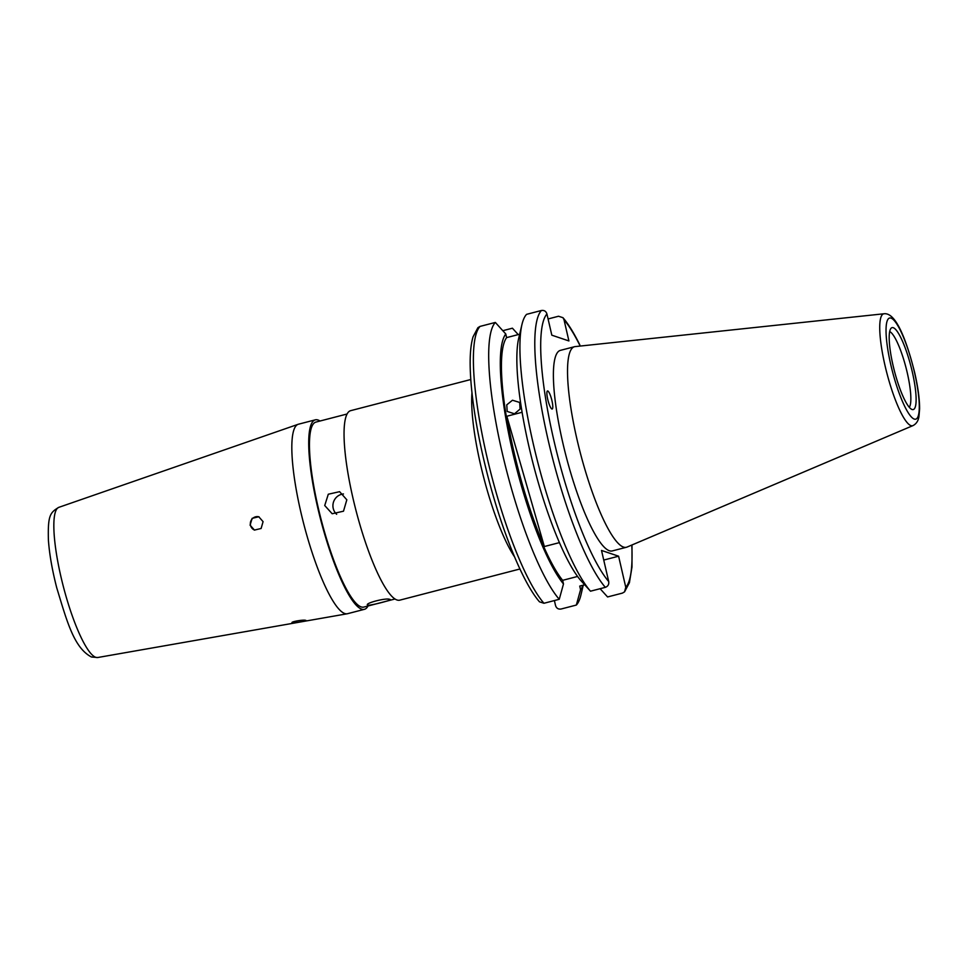 <?xml version="1.0" encoding="UTF-8"?>
<svg xmlns="http://www.w3.org/2000/svg" width="968" height="968" viewBox="0 0 968 968"><rect width="100%" height="100%" fill="white"/><g stroke="black" fill="none" stroke-linecap="round" stroke-linejoin="round"><path stroke-width="1.45" d="M292.263 622.775C293.849 623.271 308.163 620.754 305.755 620.403C304.061 619.363 289.747 621.88 292.263 622.775L292.07 622.63M250.083 525.164L254.451 530.065L261.118 528.492L263.078 521.643L258.783 516.767L252.128 518.34L250.083 525.164M551.954 400.704A9.317 1.888 75.5 0 0 547.392 391.011A9.317 1.888 75.5 0 0 547.719 399.264A9.317 1.888 75.5 0 0 552.292 408.956A9.317 1.888 75.5 0 0 551.954 400.704M893.028 365.359A42.302 8.579 75.5 0 0 912.207 409.524A42.302 8.579 75.5 0 0 912.292 371.857A42.302 8.579 75.5 0 0 891.117 328.212A42.302 8.579 75.5 0 0 893.028 365.359M909.303 407.286A39.615 8.034 75.5 0 0 907.258 372.789A39.615 8.034 75.5 0 0 889.665 331.576M883.965 313.777L575.113 346.604A103.588 21.006 75.5 0 0 574.484 346.713L560.351 350.38A103.588 21.006 75.5 0 0 562.783 442.703A103.588 21.006 75.5 0 0 612.357 550.913L626.502 547.247A103.588 21.006 75.5 0 0 627.107 547.041L912.969 425.605C916.333 423.887 918.342 420.79 918.983 416.325L919.6 408.847C919.612 399.082 917.979 387.043 914.7 372.74C906.52 340.312 895.945 312.144 883.965 313.777A57.79 11.725 75.5 0 0 884.97 365.347A57.79 11.725 75.5 0 0 912.969 425.605M574.484 346.713A103.588 21.006 75.5 0 0 576.916 439.036A103.588 21.006 75.5 0 0 626.502 547.247M554.398 600.559L555.535 605.508C556.406 608.243 558.246 609.416 561.029 609.029L576.335 605.061A148.092 30.032 75.5 0 0 580.969 594.848L583.256 585.18M519.659 334.226L506.615 337.614L505.78 333.984A134.685 27.322 75.5 0 0 512.52 451.511A134.685 27.322 75.5 0 0 563.485 583.958L559.25 599.301L543.956 603.27L539.503 601.83C522.962 582.954 502.174 531.674 487.836 476.111C481.423 451.257 476.655 427.687 473.546 405.411C471.634 391.58 470.533 379.202 470.23 368.276C469.855 354.929 470.787 344.451 473.049 336.84L477.902 327.68L480.031 326.41A148.092 30.032 75.5 0 0 486.819 456.351A148.092 30.032 75.5 0 0 543.956 603.27M505.78 333.984L495.338 322.441A148.092 30.032 75.5 0 0 502.126 452.383A148.092 30.032 75.5 0 0 559.25 599.301M576.335 605.061L580.57 589.718L579.735 586.088L584.696 584.805M600.099 588.701L607.577 596.953L622.436 593.106L624.566 591.835L625.776 587.298A143.433 29.088 75.5 0 0 631.801 545.044M512.471 400.232L519.671 402.446L520.106 409.053L514.492 413.796L507.184 411.436L506.76 404.854L512.471 400.232M389.886 599.458C393.819 599.688 370.357 605.774 367.792 605.181C363.52 603.463 386.946 597.377 389.886 599.458L390.189 599.676M324.728 505.526L332.169 513.742L343.495 511.201L346.822 499.803L339.611 491.671L328.297 494.224L324.728 505.526M343.471 493.958A11.652 11.313 -71.4 0 0 336.67 514.298M470.787 379.516L350.622 410.674A97.877 19.856 75.5 0 0 354.397 504.146A97.877 19.856 75.5 0 0 397.025 599.991A97.877 19.856 75.5 0 0 399.772 600.16L519.937 568.99M320.033 421.019A97.877 19.856 75.5 0 0 318.024 420.015A97.877 19.856 75.5 0 0 315.278 419.846L298.398 424.226A97.877 19.856 75.5 0 0 298.083 424.323A97.877 19.856 75.5 0 0 302.367 518.473A97.877 19.856 75.5 0 0 344.802 613.53A97.877 19.856 75.5 0 0 347.222 613.773A97.877 19.856 75.5 0 0 347.548 613.7L364.428 609.32A97.877 19.856 75.5 0 0 368.009 605.992M315.278 419.846A97.877 19.856 75.5 0 0 319.065 513.318A97.877 19.856 75.5 0 0 361.693 609.162A97.877 19.856 75.5 0 0 364.428 609.32M347.04 414.014L315.87 422.096A95.542 19.384 75.5 0 0 319.561 513.342A95.542 19.384 75.5 0 0 361.173 606.9A95.542 19.384 75.5 0 0 363.847 607.069L395.017 598.986M577.594 576.456L562.65 580.328L563.485 583.958M506.615 337.614A131.079 26.584 75.5 0 0 513.33 451.79A131.079 26.584 75.5 0 0 562.65 580.328M559.456 542.612L544.343 546.533A131.079 26.584 -104.5 0 1 506.833 416.24L522.079 412.283M548.082 318.956L558.524 316.246L562.965 317.685L564.017 319.755L568.906 340.942L551.821 335.182L546.932 313.995A143.433 29.088 75.5 0 0 553.708 439.641A143.433 29.088 75.5 0 0 608.703 581.538L601.515 550.441L618.6 556.201L625.776 587.298M608.703 581.538C609.114 584.382 608.001 586.318 605.351 587.346L590.492 591.194L580.05 579.663A134.685 27.322 75.5 0 1 532.509 461.337A134.685 27.322 75.5 0 1 518.691 338.328L521.946 324.546A148.092 30.032 75.5 0 0 537.615 461.688A148.092 30.032 75.5 0 0 590.492 591.194M546.932 313.995C546.061 311.26 544.234 310.099 541.439 310.486L526.58 314.346A148.092 30.032 75.5 0 0 521.946 324.546M580.57 589.718A134.685 27.322 75.5 0 0 582.978 585.241M495.338 322.441L480.031 326.41M502.815 330.693L512.423 328.2L518.219 334.601M618.6 556.201L603.742 560.061M506.833 416.24L544.343 546.533M259.073 516.864A6.994 6.788 -71.4 0 0 252.951 529.157A6.994 6.788 -71.4 0 0 254.681 530.137M914.554 372.619A52.26 10.6 75.5 0 0 890.996 318.109A52.26 10.6 75.5 0 0 890.766 364.597A52.26 10.6 75.5 0 0 914.312 419.096A52.26 10.6 75.5 0 0 914.554 372.619M471.973 392.742A97.877 19.856 75.5 0 0 483.649 477.284A97.877 19.856 75.5 0 0 514.54 556.842M97.744 657.514L91.476 657.006C73.931 647.834 66.986 621.383 56.725 587.757C52.163 569.971 49.392 554.047 48.4 539.999C47.795 515.702 49.913 512.604 58.806 507.353A77.573 15.73 75.5 0 0 62.194 581.974A77.573 15.73 75.5 0 0 95.832 657.332A77.573 15.73 75.5 0 0 97.744 657.514L347.222 613.773M580.195 346.06A143.433 29.088 75.5 0 0 564.017 319.755M541.439 310.486A148.092 30.032 75.5 0 0 548.227 440.428A148.092 30.032 75.5 0 0 605.351 587.346M631.995 544.96L631.983 567.018L629.418 582.7L624.566 591.835M58.806 507.353L298.083 424.323M579.856 344.959C574.012 333.125 568.385 324.038 562.965 317.673"/></g></svg>
